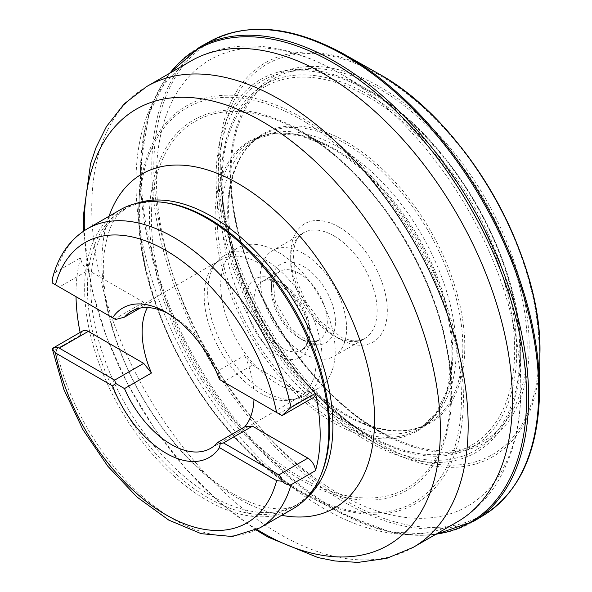 <?xml version="1.0" encoding="UTF-8"?>
<svg xmlns="http://www.w3.org/2000/svg" width="592" height="592" viewBox="0 0 592 592"><rect width="100%" height="100%" fill="white"/><g stroke="black" fill="none" stroke-linecap="round" stroke-linejoin="round"><path stroke-width="0.44" stroke-dasharray="2.96 2.22" d="M306.323 122.699A227.617 131.417 -120 0 0 139.668 205.779A227.617 131.417 -120 0 0 294.875 487.549A227.617 131.417 -120 0 0 461.368 404.543A227.617 131.417 -120 0 0 306.323 122.699M308.98 135.746A213.697 123.38 -120 0 0 149.643 208.451A213.697 123.38 -120 0 0 292.211 474.495A213.697 123.38 -120 0 0 451.393 401.857A213.697 123.38 -120 0 0 308.98 135.746M230.236 169.749A211.388 122.048 -120 0 0 376.719 430.229A211.388 122.048 -120 0 0 529.13 349.162A211.388 122.048 -120 0 0 382.787 88.6A211.388 122.048 -120 0 0 230.236 169.749M220.261 167.077A225.456 130.166 -120 0 0 379.383 443.282A225.456 130.166 -120 0 0 539.097 351.84A225.456 130.166 -120 0 0 380.131 75.554A225.456 130.166 -120 0 0 220.261 167.077M293.055 508.743A172.649 99.678 60 0 1 120.405 409.065A172.649 99.678 60 0 1 120.405 209.701M82.895 330.832A10.789 6.231 -120 0 0 80.682 335.102L56.27 349.199C53.132 349.509 51.785 349.302 52.214 348.57M80.682 335.102A172.649 99.678 60 0 1 80.127 332.438M76.028 296.681A172.649 99.678 60 0 1 80.682 257.764A10.789 6.231 -120 0 0 88.289 270.285L59.296 287.024L52.214 282.932M52.629 277.744L53.909 274.584L56.025 272.017L80.682 257.764M140.186 308.084L151.463 301.572L143.693 302.268L88.289 270.285M143.693 302.268L114.693 319.007L59.296 287.024M260.14 263.773A79.128 45.688 60 0 1 311.836 333.503A79.128 45.688 60 0 1 299.707 396.914A79.128 45.688 60 0 1 291.493 400A79.128 45.688 60 0 1 220.579 351.226A79.128 45.688 60 0 1 213.801 265.423A79.128 45.688 60 0 1 220.579 259.858A79.128 45.688 60 0 1 260.14 263.773M264.89 259.57A80.926 46.724 60 0 1 317.756 330.884A80.926 46.724 60 0 1 305.354 395.73A80.926 46.724 60 0 1 296.955 398.89A80.926 46.724 60 0 1 224.427 349.006A80.926 46.724 60 0 1 217.493 261.257A80.926 46.724 60 0 1 224.427 255.559A80.926 46.724 60 0 1 264.89 259.57M168.639 313.797A79.128 45.688 60 0 1 171.125 315.166L171.125 315.166A79.128 45.688 60 0 1 217.745 370.977L220.224 379.931L223.487 381.818L252.481 365.079L244.711 355.407L217.745 370.977M253.983 399.422A79.128 45.688 -120 0 0 244.711 355.407M151.463 301.572A79.128 45.688 -120 0 0 147.408 307.566M321.589 473.385A171.214 98.849 60 0 1 294.098 506.478A171.214 98.849 60 0 1 122.884 407.629A171.214 98.849 60 0 1 122.892 209.931A171.214 98.849 60 0 1 165.294 202.671M338.987 147.556A165.723 95.682 60 0 1 456.166 349.576A165.723 95.682 60 0 1 340.622 419.106A165.723 95.682 60 0 1 221.815 213.327A165.723 95.682 60 0 1 338.987 147.556M303.378 253.494A61.146 35.305 60 0 1 343.323 307.381A61.146 35.305 60 0 1 333.955 356.377A61.146 35.305 60 0 1 272.808 321.071A61.146 35.305 60 0 1 272.808 250.468A61.146 35.305 60 0 1 303.378 253.494M277.944 252.029A80.926 46.724 60 0 1 330.817 323.343A80.926 46.724 60 0 1 318.415 388.197A80.926 46.724 60 0 1 237.481 341.466A80.926 46.724 60 0 1 237.481 248.018A80.926 46.724 60 0 1 277.944 252.029M282.029 415.614L223.487 381.818M313.272 397.595A10.789 6.231 -120 0 1 307.877 397.062L252.481 365.079M114.693 319.007L115.566 319.51M151.633 208.532A211.744 122.248 -120 0 0 294.89 473.874A211.744 122.248 -120 0 0 450.793 395.619A211.744 122.248 -120 0 0 309.905 137.211A211.744 122.248 -120 0 0 297.243 129.663A211.744 122.248 -120 0 0 151.633 208.532M215.999 201.102A167.506 96.711 -120 0 0 323.491 416.516A167.506 96.711 -120 0 0 451.851 360.402A167.506 96.711 -120 0 0 348.481 158.982A167.506 96.711 -120 0 0 328.271 146.357A167.506 96.711 -120 0 0 215.999 201.102M218.034 200.555A166.678 96.23 -120 0 0 284.116 378.621A166.678 96.23 -120 0 0 419.92 428.564A166.678 96.23 -120 0 0 446.116 304.155A166.678 96.23 -120 0 0 349.968 158.885A166.678 96.23 -120 0 0 253.191 139.971A166.678 96.23 -120 0 0 218.034 200.555M228.519 195.515A166.293 96.008 -120 0 0 294.823 372.79A166.293 96.008 -120 0 0 430.007 422.296A166.293 96.008 -120 0 0 456.047 297.754A166.293 96.008 -120 0 0 359.573 152.751A166.293 96.008 -120 0 0 263.655 134.377A166.293 96.008 -120 0 0 228.519 195.515M229.4 194.664A167.025 96.429 -120 0 0 229.067 198.15A167.025 96.429 -120 0 0 357.39 420.416A167.025 96.429 -120 0 0 464.772 348.555A167.025 96.429 -120 0 0 360.757 151.145A167.025 96.429 -120 0 0 229.4 194.664M231.021 170.415A209.457 120.931 -120 0 0 387.353 435.238A209.457 120.931 -120 0 0 527.176 342.472A209.457 120.931 -120 0 0 382.61 90.776A209.457 120.931 -120 0 0 231.213 164.798A209.457 120.931 -120 0 0 231.021 170.415M376.934 72.786A227.432 131.306 -120 0 0 218.27 166.996A227.432 131.306 -120 0 0 378.066 444.821A227.432 131.306 -120 0 0 539.889 355.045M340.637 52.311A272.779 157.487 -120 0 0 153.905 174.433A272.779 157.487 -120 0 0 348.488 502.171A272.779 157.487 -120 0 0 539.549 392.925M209.975 41.403A273.63 157.983 -120 0 0 151.87 174.98A273.63 157.983 -120 0 0 275.11 446.975A273.63 157.983 -120 0 0 483.486 515.38M199.593 47.138A273.867 158.116 -120 0 0 141.384 180.012A273.867 158.116 -120 0 0 264.454 452.754A273.867 158.116 -120 0 0 473.348 521.508M169.919 73.134A273.075 157.664 -120 0 0 140.578 165.671A273.075 157.664 -120 0 0 140.496 180.871A273.075 157.664 -120 0 0 341.281 513.294A273.075 157.664 -120 0 0 436.082 534.154M435.438 534.524L390.047 531.905L341.273 513.286L310.682 497.347C218.596 453.494 133.326 308.425 138.883 205.135A229.541 132.527 -120 0 0 310.689 497.354A229.541 132.527 -120 0 0 463.418 396.018A229.541 132.527 -120 0 0 306.508 120.524A229.541 132.527 -120 0 0 139.083 200.14A229.541 132.527 -120 0 0 138.883 205.121L140.578 165.671L148.844 114.13L169.268 73.504M259.992 527.835A172.649 99.678 60 0 1 56.27 349.199M56.27 271.861A172.649 99.678 60 0 1 87.342 228.793M306.493 498.072A171.214 98.849 60 0 1 297.421 504.562A171.214 98.849 60 0 1 126.214 405.712A171.214 98.849 60 0 1 126.214 208.014A171.214 98.849 60 0 1 136.367 203.396M281.674 515.314A192.792 111.311 60 0 1 141.851 396.677A192.792 111.311 60 0 1 109.024 216.272M256.935 529.492A251.785 145.366 60 0 1 84.375 230.614M413.038 547.459A266.171 153.676 60 0 1 146.868 393.784A266.171 153.676 60 0 1 146.868 86.439M457.261 521.922A266.171 153.676 60 0 1 191.09 368.254A266.171 153.676 60 0 1 191.098 60.909C237.118 35.365 289.843 44.578 338.565 72.661L339.482 73.193A257.69 148.777 60 0 1 520.812 387.272A257.69 148.777 60 0 1 339.186 493.832A257.69 148.777 60 0 1 156.384 178.229A257.69 148.777 60 0 1 338.602 72.683A257.69 148.777 60 0 1 339.482 73.193L369.119 90.472A215.37 124.342 60 0 1 520.671 352.965A215.37 124.342 60 0 1 368.875 442.024A215.37 124.342 60 0 1 216.095 178.251A215.37 124.342 60 0 1 368.387 90.043A215.37 124.342 60 0 1 369.119 90.472C450.142 135.413 522.262 260.317 520.671 352.965L520.812 387.272C521.086 423.569 513.434 454.974 497.872 481.488C487.512 498.664 473.977 512.139 457.261 521.922M368.979 91.36A213.335 123.173 60 0 1 499.618 428.068A213.335 123.173 60 0 1 238.332 277.219A213.335 123.173 60 0 1 368.979 91.36M368.979 94.986A208.902 120.613 60 0 1 496.903 424.693A208.902 120.613 60 0 1 241.055 276.975A208.902 120.613 60 0 1 368.979 94.986M368.379 96.999A206.86 119.429 60 0 1 514.648 349.746A206.86 119.429 60 0 1 369.423 435.394A206.86 119.429 60 0 1 369.415 435.394A206.86 119.429 60 0 1 222.111 180.249A206.86 119.429 60 0 1 222.111 180.242A206.86 119.429 60 0 1 368.379 96.999M338.987 227.062A68.339 39.457 60 0 1 380.841 334.924A68.339 39.457 60 0 1 297.14 286.602A68.339 39.457 60 0 1 338.987 227.062M333.903 235.875A61.146 35.305 60 0 1 373.848 289.762A61.146 35.305 60 0 1 364.472 338.757A61.146 35.305 60 0 1 303.326 303.452A61.146 35.305 60 0 1 303.326 232.848A61.146 35.305 60 0 1 333.903 235.875M303.378 266.415A45.318 26.166 60 0 1 331.135 337.951A45.318 26.166 60 0 1 275.628 305.901A45.318 26.166 60 0 1 303.378 266.415M299.308 273.467A39.568 22.844 60 0 1 325.156 308.336A39.568 22.844 60 0 1 319.095 340.037A39.568 22.844 60 0 1 279.528 317.194A39.568 22.844 60 0 1 279.528 271.506A39.568 22.844 60 0 1 299.308 273.467M282.014 283.45A39.568 22.844 60 0 1 307.862 318.318A39.568 22.844 60 0 1 301.802 350.02A39.568 22.844 60 0 1 262.234 327.176A39.568 22.844 60 0 1 262.234 281.496A39.568 22.844 60 0 1 282.014 283.45M277.944 281.104A45.318 26.166 60 0 1 305.701 352.632A45.318 26.166 60 0 1 250.194 320.583A45.318 26.166 60 0 1 277.944 281.104M307.877 397.062L278.884 413.801M309.831 137.166C387.901 185.215 454.811 307.981 450.793 395.619L451.851 360.402L447.064 390.38L435.645 413.815L419.832 428.615L429.918 422.355C410.374 434.158 386.206 433.514 357.405 420.416L387.346 435.238C304.451 395.619 226.662 263.862 231.021 170.392L229.4 194.679C233.048 165.013 244.459 144.914 263.655 134.377L253.191 139.971L273.918 133.681L299.915 135.516L328.271 146.357L297.243 129.663L309.831 137.166M379.198 74.081L378.088 73.438M291.493 400L296.955 398.89M213.801 265.423L217.493 261.257M210.693 448.307L299.707 396.914M131.557 311.251L220.579 259.858M171.125 315.166L166.041 312.236M294.098 506.478L297.421 504.562C289.962 507.921 284.064 509.342 279.735 508.817C271.802 509.016 261.96 506.819 250.216 502.245C236.6 496.777 222.244 487.852 207.133 475.48C181.996 454.523 160.003 427.72 141.14 395.071C112.191 345.314 98.953 287.238 104.577 250.335C107.315 233.64 111.673 222 117.645 215.429L126.214 208.014L122.892 209.931M256.047 529.929L219.654 502.586L185.503 468.524L154.238 428.305L127.583 383.964L106.538 337.174L91.915 289.688L83.553 231.154M340.622 419.106L369.423 435.394C290.716 393.103 219.38 269.545 222.111 180.249M221.815 213.327L222.111 180.242M333.955 356.377L364.472 338.757L358.153 340.829L352.04 340.748L342.368 337.862L320.22 321.293L306.064 302.112L296.437 280.282L293.025 252.695L295.371 242.668L298.361 237.296L303.326 232.848L272.808 250.468M319.095 340.037L315.381 341.273L311.658 341.258L305.65 339.542L290.961 328.634L275.406 301.824L273.223 283.546L274.74 277.367L276.597 274.103L279.528 271.506L262.234 281.496C263.396 280.941 267.155 277.678 279.135 283.738L293.107 296.022L307.566 326.407L308.106 337.958L306.523 344.322L304.732 347.415L301.802 350.02L319.095 340.037M305.354 395.73L318.415 388.197M224.427 255.559L237.481 248.018"/><path stroke-width="0.89" d="M220.224 379.931L219.477 379.502A86.328 49.839 60 0 0 166.041 312.236A86.328 49.839 60 0 0 112.598 317.8L52.214 282.932L52.57 277.951C58.46 255.566 70.048 239.183 87.342 228.793L120.405 209.701A172.649 99.678 60 0 1 163.17 202.383A172.649 99.678 60 0 1 206.734 218.256A172.649 99.678 60 0 1 320.775 475.369A172.649 99.678 60 0 1 293.055 508.743L259.992 527.835A172.649 99.678 60 0 0 291.064 484.759L315.484 470.662A10.789 6.231 -120 0 0 307.877 458.149L278.884 474.888L281.111 477.352L282.029 481.252C285.285 484.115 288.297 485.285 291.064 484.759M282.029 415.614L313.272 397.595A10.789 6.231 -120 0 0 315.484 393.325L291.064 407.422L282.029 415.614L219.477 379.502M315.484 393.325A172.649 99.678 60 0 1 315.484 470.662M80.127 332.438A172.649 99.678 60 0 1 76.028 296.681M282.029 481.252L276.619 480.63L219.477 447.633A86.328 49.839 60 0 1 166.041 453.198A86.328 49.839 60 0 1 112.598 385.932L55.456 352.936L52.214 348.57L55.522 347.46L58.889 347.896L114.693 380.094L143.693 363.355L151.463 373.019L124.498 388.589L115.566 383.35L112.598 385.932M259.992 527.835L232.279 536.515L201.132 533.658L168.794 520.116L137.07 497.102L107.811 466.207L82.858 429.496L63.862 389.425L52.214 348.57M219.477 447.633L220.224 443.778L217.745 442.424L244.711 426.854L252.481 426.159L307.877 458.149M252.481 426.159L223.487 442.905L278.884 474.888M217.745 442.424A79.128 45.688 60 0 1 210.693 448.307A79.128 45.688 60 0 1 124.498 388.589M112.598 317.8L115.566 319.51L124.498 317.142L140.186 308.084M124.498 317.142A79.128 45.688 60 0 1 131.557 311.251A79.128 45.688 60 0 1 168.639 313.797M244.711 426.854A79.128 45.688 -120 0 0 253.983 399.422M147.408 307.566A79.128 45.688 -120 0 0 151.463 373.019M163.17 202.383L165.294 202.671A171.214 98.849 60 0 1 208.495 218.411A171.214 98.849 60 0 1 321.589 473.385L320.775 475.369M143.693 363.355L88.289 331.372A10.789 6.231 -120 0 0 82.895 330.832L52.148 348.592M115.566 383.35L114.693 380.094M223.487 442.905L220.224 443.778M379.198 74.081L379.22 74.096C466.082 121.767 543.264 256.721 539.889 355.037A227.432 131.306 -120 0 0 379.213 74.089A227.432 131.306 -120 0 0 376.934 72.786L378.088 73.438M539.549 392.925A272.779 157.487 -120 0 0 539.564 391.527A272.779 157.487 -120 0 0 345.188 54.841A272.779 157.487 -120 0 0 340.637 52.311L376.934 72.786M483.486 515.38A273.63 157.983 -120 0 0 522.41 291.715A273.63 157.983 -120 0 0 339.142 52.414A273.63 157.983 -120 0 0 209.975 41.403C246.953 22.178 290.494 25.811 340.615 52.303M473.348 521.508A273.867 158.116 -120 0 0 512.398 298.087A273.867 158.116 -120 0 0 329.544 58.549A273.867 158.116 -120 0 0 199.593 47.138L209.975 41.403M436.082 534.154A273.075 157.664 -120 0 0 518.363 328.271A273.075 157.664 -120 0 0 328.36 60.155A273.075 157.664 -120 0 0 169.919 73.134M87.342 228.793A172.649 99.678 60 0 1 173.671 237.34A172.649 99.678 60 0 1 291.064 407.422M276.619 480.63A161.86 93.447 60 0 1 166.041 514.877A161.86 93.447 60 0 1 55.456 352.936M55.456 284.804A161.86 93.447 60 0 1 166.041 250.557A161.86 93.447 60 0 1 276.619 412.491M136.367 203.396A171.214 98.849 60 0 1 211.818 216.494A171.214 98.849 60 0 1 320.886 358.582A171.214 98.849 60 0 1 306.493 498.072M109.024 216.272A192.792 111.311 60 0 1 238.25 183.609A192.792 111.311 60 0 1 372.79 393.295A192.792 111.311 60 0 1 281.674 515.314M84.375 230.614A251.785 145.366 60 0 1 262.33 121.545A251.785 145.366 60 0 1 440.352 433.018A251.785 145.366 60 0 1 256.935 529.492M83.553 231.154L83.346 215.999L90.524 163.858L96.111 147.341L106.412 126.629L124.283 103.785L146.868 86.439A266.171 153.676 60 0 1 279.957 99.619A266.171 153.676 60 0 1 453.835 334.169A266.171 153.676 60 0 1 413.038 547.459L386.717 558.352L357.997 562.4L334.998 560.979L318.008 557.59L268.087 537.136L256.047 529.929M146.868 86.439L191.098 60.909A266.171 153.676 60 0 1 324.179 74.089A266.171 153.676 60 0 1 498.064 308.639A266.171 153.676 60 0 1 457.261 521.922L413.038 547.459M88.289 331.372L59.296 348.111M539.889 355.037L539.564 391.519C538.542 450.808 519.88 492.07 483.59 515.321L473.437 521.456L435.438 534.524M169.268 73.504L199.593 47.138"/></g></svg>
